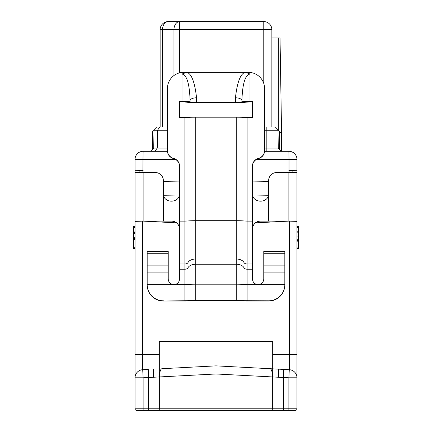<?xml version="1.0" encoding="UTF-8"?>
<svg xmlns="http://www.w3.org/2000/svg" width="432" height="432" viewBox="0 0 432 432"><rect width="100%" height="100%" fill="white"/><g stroke="black" fill="none" stroke-linecap="round" stroke-linejoin="round"><path stroke-width="0.65" d="M167.443 151.308L143.132 151.308L142.987 159.403L135.032 159.403A8.095 8.095 0 0 1 143.132 151.308A8.095 8.095 0 0 0 135.032 159.403L135.032 172.535L155.277 172.535A8.095 8.095 0 0 1 163.372 180.635L163.372 193.358C162.864 203.801 180.036 203.72 179.566 193.358A8.095 8.084 180 0 0 179.566 193.304L179.566 166.136A8.095 8.084 180 0 0 173.491 158.306L173.491 158.56A8.095 8.084 180 0 1 167.422 150.73L167.422 150.476A8.095 8.084 0 0 0 173.491 158.306M159.322 376.801L159.322 354.532L135.032 354.532L135.032 377.795L135.032 172.535M135.032 408.78L135.032 377.795L143.132 377.795L216 373.977L288.868 377.795L296.968 377.795L296.968 354.532L296.968 408.78L135.032 408.78A1.62 1.62 0 0 0 136.652 410.4L143.132 410.4L143.132 377.795L142.706 369.711L147.955 369.436L148.381 377.519L148.381 410.4L143.132 410.4M279.844 149.602L281.583 151.308L264.557 151.308L288.868 151.308A8.095 8.095 0 0 1 296.968 159.403L296.968 170.289L289.105 170.564L289.105 172.535M150.417 151.308L153.711 148.068L157.253 148.068L154.921 151.308L167.141 151.308L167.422 150.914M295.348 410.4A1.62 1.62 0 0 0 296.968 408.78A1.62 1.62 0 0 1 295.348 410.4L160.213 410.4A1.62 0.562 -90 0 1 159.651 408.78L159.651 376.78A8.095 2.813 87 0 1 162.043 368.696L216 365.866L289.294 369.711L289.294 354.532L296.968 354.532L296.968 221.119L259.81 221.119M296.968 221.119L296.968 170.289L289.013 170.564M256.451 159.403L289.013 159.403L288.868 151.308A8.095 8.095 0 0 1 296.968 159.403L289.013 159.403L289.013 170.737L292.108 170.456L288.868 170.57M141.842 221.152L140.157 221.211L142.706 221.125L142.706 369.711A8.095 8.095 0 0 0 135.032 377.795A8.095 8.095 0 0 1 142.706 369.711M149.607 410.4L282.393 410.4M160.213 410.4L148.381 410.4M159.322 354.532L159.322 341.577L272.678 341.577L272.678 376.801M135.032 221.389L139.941 221.222M163.372 193.358L163.372 221.119L135.032 221.119M139.892 172.535L139.892 170.456L142.895 170.564L135.032 170.289L142.895 170.564L142.895 172.535M179.566 229.165C179.334 225.239 177.347 222.642 173.605 221.373L171.374 220.99L163.372 221.119L172.19 221.119M171.374 220.99C176.364 221.432 179.096 224.116 179.566 229.046M179.566 269.206L184.896 269.206L184.896 284.623L173.896 284.623C177.358 284.261 179.248 282.388 179.566 278.996L179.566 193.358M181.996 101.45L181.996 74.018L186.797 72.344C191.522 73.645 194.778 82.129 196.565 97.794L196.565 102.298L190.091 101.876A8.095 0.421 180 0 0 181.996 101.45L179.566 101.45L179.566 117.623L188.001 117.499L188.001 300.672L163.372 301.05L184.896 301.05A8.095 0.421 180 0 0 192.656 300.748L239.344 300.748A8.095 0.421 180 0 0 247.104 301.05L268.628 301.05A16.195 16.173 180 0 0 284.823 284.877L284.823 251.505L263.768 251.505L263.768 279.029C263.52 282.323 261.635 284.186 258.104 284.623C254.642 284.261 252.752 282.388 252.434 278.996L252.434 193.358A8.095 8.084 180 0 1 252.434 193.304L252.434 166.136A8.095 8.084 180 0 1 258.509 158.306A8.095 8.084 0 0 0 264.578 150.476L264.578 88.517A16.195 16.173 0 0 0 248.389 72.344L245.581 72.344L250.004 74.018L250.004 101.45A8.095 0.421 180 0 0 241.909 101.876L235.435 102.298L235.435 97.794C237.217 82.139 240.473 73.656 245.203 72.344L245.581 72.344M236.239 117.196L236.239 300.37A8.095 0.421 180 0 1 243.999 300.672L268.628 300.796A16.195 16.173 0 0 0 284.823 284.623L247.104 284.623L247.104 221.119L243.999 220.995L243.999 117.499A8.095 0.421 180 0 0 236.239 117.196L195.761 117.196A8.095 0.421 180 0 0 188.001 117.499M243.999 117.499L252.434 117.623L252.434 101.45L250.004 101.45M185.231 101.876L179.566 101.704M179.566 166.39A8.095 8.084 0 0 0 173.491 158.56M185.231 102.065L190.021 102.508L241.979 102.508L252.434 101.704M196.565 102.298L235.435 102.298M167.422 150.476L167.422 88.517A16.195 16.173 0 0 1 183.611 72.344L245.203 72.344M264.578 150.476L264.578 150.73A8.095 8.084 180 0 1 258.509 158.56A8.095 8.084 0 0 0 252.434 166.39M252.434 193.358C251.964 203.72 269.141 203.801 268.628 193.358L268.628 221.119L260.626 220.99L258.395 221.373C254.653 222.642 252.666 225.239 252.434 229.165M252.434 229.046C252.904 224.116 255.636 221.432 260.626 220.99M296.968 172.535L276.723 172.535A8.095 8.095 0 0 0 268.628 180.635L268.628 193.358M290.002 221.146L292.108 221.119M292.059 221.222L296.968 221.389M292.108 172.535L292.108 170.456M291.843 221.211L289.105 221.119L291.843 221.211M288.716 221.119L255.469 222.858M216 300.623L216 341.577M289.294 369.711A8.095 8.095 0 0 1 296.968 377.795A8.095 8.095 0 0 0 289.294 369.711L288.868 377.795L288.868 410.4M176.531 222.858L143.284 221.119M175.549 159.403L142.987 159.403L142.895 170.564M143.132 170.57L139.892 170.456M148.694 369.398L148.624 377.503L148.694 369.398M283.306 369.398L283.376 377.503L283.306 369.398M264.578 127.019L274.682 127.019L277.976 130.259L272.678 130.259M157.318 127.019L154.024 130.259L157.318 127.019L167.422 127.019M278.343 130.615L278.343 127.019L274.682 127.019L281.583 133.801L280.028 37.957L271.868 37.957M278.343 37.957L278.343 127.019L281.583 127.019M153.711 148.068L154.024 130.259L152.442 131.809L152.442 149.321L153.711 148.068L154.024 130.259L167.422 130.259M277.56 148.068L277.139 148.068M159.802 127.019L157.475 130.259L157.253 148.068L167.422 148.068M264.578 130.259L277.976 130.259L278.289 148.068L281.583 151.308L281.583 133.801M264.578 148.068L278.289 148.068L281.345 151.076M279.558 149.321L279.558 131.809M162.502 127.019L162.502 29.695A8.095 5.724 90 0 1 168.232 21.6L263.768 21.6A8.095 8.095 0 0 1 271.868 29.695L271.868 127.019M263.768 21.6L263.768 29.695L271.868 29.695M160.132 127.019L160.132 29.695A8.095 8.095 0 0 1 168.232 21.6A8.095 8.095 0 0 0 160.132 29.695L173.956 29.695A8.095 5.724 90 0 1 179.68 21.6L179.68 72.83M216 365.866L216 373.977M283.619 410.4L283.619 377.519L284.045 369.436L269.957 368.696A8.095 2.813 93 0 1 272.349 376.78L272.349 408.78A1.62 0.562 -90 0 1 271.787 410.4M147.177 253.714L147.177 284.623L173.896 284.623C170.365 284.186 168.48 282.323 168.232 279.029L168.232 251.505L147.177 251.505L147.177 253.714L168.232 253.714M163.372 301.05A16.195 16.173 180 0 1 147.177 284.877L147.177 284.623A16.195 16.173 0 0 0 163.372 300.796M236.239 300.37L195.761 300.37A8.095 0.421 180 0 0 188.001 300.672M284.823 253.714L263.768 253.714M250.004 74.018C247.838 74.682 242.725 76.178 241.909 100.64L241.909 101.876M241.909 100.64A6.48 2.846 0 0 0 235.435 97.794M181.996 74.018C184.162 74.666 189.286 76.232 190.091 100.64A6.48 2.846 180 0 1 196.565 97.794M296.968 231.784L298.588 231.784L298.588 232.211M296.968 226.46L298.588 226.46L298.588 231.784M296.968 248.891L298.588 248.891L296.968 248.87M296.968 231.941L298.588 231.941M296.968 231.989L298.588 232.146M296.968 248.465L298.588 248.465L298.588 247.973L298.588 248.87M296.968 232.07L298.588 232.07M296.968 232.092L298.588 232.092L298.588 248.287L296.968 248.287M296.968 240.527L298.588 240.527M135.032 232.07L133.412 232.07L133.412 226.46L135.032 226.46M135.032 233.771L133.412 233.771L133.412 232.07M135.032 237.757L133.412 237.757L133.412 233.771M135.032 239.495L133.412 239.495L133.412 237.757M135.032 248.465L133.412 248.465L133.412 239.495M135.032 231.941L133.412 231.941M135.032 248.891L133.412 248.891L133.412 248.465M179.566 221.119L184.896 221.119L184.896 263.99A3.24 1.993 180 0 0 188.001 262.564A8.095 4.984 180 0 1 195.761 259.006L195.761 264.222A8.095 4.984 180 0 0 188.001 267.781A3.24 1.993 180 0 1 184.896 269.206L184.896 263.99L179.566 263.99M184.896 117.623L184.896 221.119L188.001 220.995A8.095 0.421 180 0 1 195.761 220.693L195.761 259.006L236.239 259.006A8.095 4.984 180 0 1 243.999 262.564L243.999 220.995A8.095 0.421 180 0 0 236.239 220.693L195.761 220.693L195.761 117.196M252.434 221.119L247.104 221.119L247.104 117.623M288.868 221.119L288.868 172.535M272.678 354.532L289.294 354.532L289.294 221.125M143.132 221.119L143.132 172.535M153.554 369.139L153.484 377.185L153.554 369.139M179.68 101.704L179.68 117.623M173.956 75.535L173.956 29.695L263.768 29.695L263.768 83.462M278.516 377.185L278.446 369.139L278.516 377.185M266.198 127.019L266.198 151.308M147.177 272.911L168.232 272.911M252.434 269.206L247.104 269.206A3.24 1.993 0 0 1 243.999 267.781A8.095 4.984 180 0 0 236.239 264.222L195.761 264.222L195.761 284.197A8.095 0.421 180 0 0 188.001 284.504L184.896 284.623L184.896 300.796M252.434 263.99L247.104 263.99A3.24 1.993 0 0 1 243.999 262.564L243.999 284.504A8.095 0.421 180 0 0 236.239 284.197L195.761 284.197L195.761 300.37M247.104 300.796L247.104 284.623L243.999 284.504L243.999 300.672M147.177 265.129L168.232 265.129M284.823 272.911L263.768 272.911M284.823 265.129L263.768 265.129M296.968 227.378L298.588 227.378M296.968 226.724L298.588 226.724M296.968 239.296L298.588 239.296M296.968 236.887L298.588 236.887M296.968 232.832L298.588 232.832M296.968 247.082L298.588 247.082M296.968 243.972L298.588 243.972M296.968 241.817L298.588 241.817M135.032 232.481L133.412 232.481M135.032 233.188L133.412 233.188M135.032 238.556L133.412 238.556M135.032 239.474L133.412 239.474M135.032 247.747L133.412 247.747M135.032 226.751L133.412 226.751M135.032 227.399L133.412 227.399M135.032 248.567L133.412 248.567M268.628 181.375L252.434 181.094M268.272 195.739L252.898 196.004M163.728 195.739L179.102 196.004M163.372 181.375L179.566 181.094M274.682 127.019L277.976 130.259"/></g></svg>
